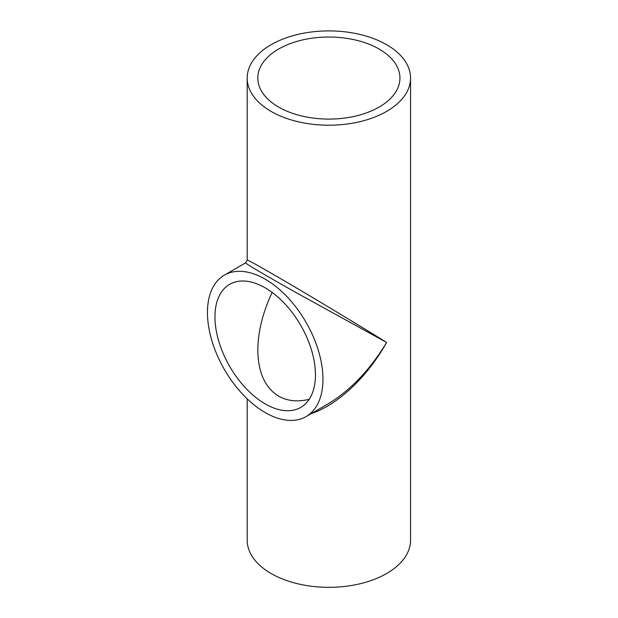 <?xml version="1.0" encoding="UTF-8"?>
<svg xmlns="http://www.w3.org/2000/svg" width="618" height="618" viewBox="0 0 618 618"><rect width="100%" height="100%" fill="white"/><g stroke="black" fill="none" stroke-linecap="round" stroke-linejoin="round"><path stroke-width="0.93" d="M245.601 262.882L245.585 262.882C244.96 263.26 265.315 275.242 295.535 292.291L386.629 342.457C356.401 323.608 301.345 290.56 271.117 273.141C255.543 264.164 247.571 259.815 247.192 260.101L247.192 78.053A81.676 47.153 180 0 1 328.869 30.9A81.676 47.153 180 0 1 410.553 78.053A81.676 47.153 180 0 1 360.132 121.622A81.676 47.153 180 0 1 271.117 111.402A81.676 47.153 180 0 1 247.192 78.053M311.279 413.581C338.007 404.666 367.355 376.957 386.629 342.457C369.904 370.112 350.12 390.746 327.262 404.357L327.216 404.381M272.152 292.414C262.743 312.538 257.961 331.781 257.806 350.143C258.123 372.469 265.06 387.81 278.618 396.153C287.293 401.059 297.482 402.117 309.185 399.328M315.458 374.887A71.07 41.027 60 0 1 300.734 407.416A71.07 41.027 60 0 1 229.672 366.389A71.07 41.027 60 0 1 229.672 284.326A71.07 41.027 60 0 1 284.434 303.368A71.07 41.027 60 0 1 315.458 374.887M322.959 379.22A81.676 47.161 60 0 1 306.041 416.609A81.676 47.161 60 0 1 224.365 369.448A81.676 47.161 60 0 1 224.365 275.134A81.676 47.161 60 0 1 287.308 297.019A81.676 47.161 60 0 1 322.959 379.22M247.192 398.842L247.192 540.171A81.676 47.153 0 0 0 271.117 573.512A81.676 47.153 0 0 0 360.132 583.74A81.676 47.153 0 0 0 410.553 540.171L410.553 78.053M278.618 107.068A71.07 41.027 180 0 1 257.806 78.053A71.07 41.027 180 0 1 328.869 37.026A71.07 41.027 180 0 1 399.939 78.053A71.07 41.027 180 0 1 356.068 115.968A71.07 41.027 180 0 1 278.618 107.068M224.365 275.134L245.585 262.882L247.192 260.101M306.041 416.609L327.262 404.357"/></g></svg>
